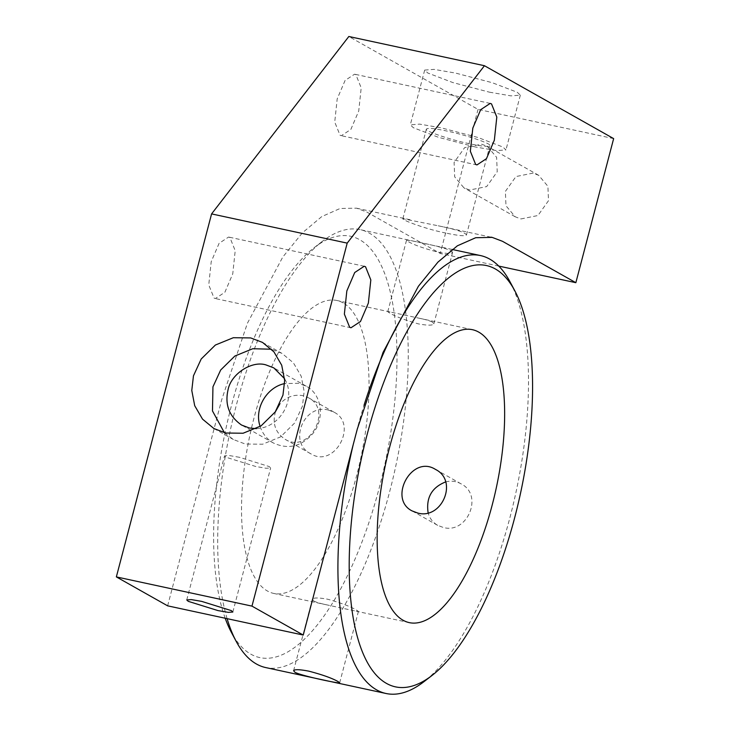 <?xml version="1.0" encoding="UTF-8"?>
<svg xmlns="http://www.w3.org/2000/svg" width="730" height="730" viewBox="0 0 730 730"><rect width="100%" height="100%" fill="white"/><g stroke="black" fill="none" stroke-linecap="round" stroke-linejoin="round"><path stroke-width="0.55" stroke-dasharray="3.65 2.74" d="M260.163 426.484C262.563 433.766 266.979 439.268 273.385 442.982C288.259 449.844 301.508 446.587 313.152 433.219C325.032 418.062 321.775 394.2 306.299 386.243L298.534 383.277L284.645 383.579M256.385 428.647C280.274 427.917 296.873 398.817 284.563 378.697M224.411 432.717L233.408 439.533L245.225 444.013L262.581 444.223L280.53 436.905L294.719 422.935L302.457 406.108L304.136 391.472L301.207 376.224L293.396 362.828L281.999 353.402L271.505 349.232M445.93 233.071C425.864 229.147 401.564 219.912 402.896 218.726L438.219 225.789C456.095 229.475 465.494 232.541 466.443 234.969C465.421 236.401 458.577 235.763 445.93 233.071M469.372 143.719C450.091 139.74 423.637 130.697 426.402 129.055C427.899 127.786 434.742 128.453 446.906 131.044C466.187 135.013 492.64 144.056 489.876 145.708C488.379 146.967 481.545 146.301 469.372 143.719M475.066 146.922L438.465 137.313L413.39 127.732L410.315 124.83L419.677 124.127L441.212 127.832L477.821 137.441L502.897 147.022L505.963 149.924L496.61 150.626L475.066 146.922M167.635 605.836L221.692 399.794L247.397 323.271L282.784 257.042L302.329 232.897L321.748 216.591L340.08 208.497L356.532 208.16L366.898 212.101L440.236 253.474L498.745 266.076M613.647 138.609L478.031 109.39L348.83 36.5M489.428 92.172L510.973 95.876L520.335 95.174L517.26 92.272L492.184 82.691L455.584 73.082L434.04 69.377L424.677 70.08L427.753 72.982L452.828 82.563L489.428 92.172M340.025 135.205L341.339 135.707L350.847 129.438L358.731 111.024L361.195 87.846L355.902 74.688L354.588 74.186L345.08 80.455L337.196 98.869L334.732 122.047L340.025 135.205M214.045 298.05L215.35 298.552L224.867 292.283L232.751 273.869L235.206 250.7L229.923 237.542L228.609 237.04L219.1 243.309L211.207 261.723L208.753 284.892L214.045 298.05M478.031 109.39L440.236 253.474M520.928 218.945L537.937 215.523L548.504 200.686L547.902 186.287L538.649 175.291L532.946 173.129L515.946 176.56L505.379 191.397L505.981 205.796L515.234 216.792L520.928 218.945M469.645 190.019L463.952 187.856L454.699 176.861L454.096 162.462L464.654 147.624L481.663 144.202L487.357 146.356L496.619 157.351L497.221 171.751L486.655 186.597L469.645 190.019M239.449 457.299L229.065 455.511L224.557 455.849L226.035 457.254L255.755 466.497L266.14 468.277L270.648 467.939L269.169 466.543L239.449 457.299M225.196 618.237A215.523 81.431 -77.8 0 1 228.654 416.721A215.523 81.431 -77.8 0 1 314.238 247.607A215.523 81.431 -77.8 0 1 359.653 239.705A215.523 81.431 -77.8 0 1 379.052 488.571A215.523 81.431 -77.8 0 1 250.91 654.208A215.523 81.431 -77.8 0 1 231.355 632.308M343.082 302.877A149.832 56.611 102.2 0 0 336.84 300.477A149.832 56.611 102.2 0 0 251.877 426.493A149.832 56.611 102.2 0 0 267.481 591.035A149.832 56.611 102.2 0 0 273.723 593.426A149.832 56.611 102.2 0 0 358.685 467.419A149.832 56.611 102.2 0 0 343.082 302.877M432.452 322.131C429.924 320.835 425.544 319.539 419.303 318.243L390.002 311.938L387.776 311.701L389.327 312.832C395.404 316.51 405.15 320.205 418.564 323.919C427.816 325.589 432.917 325.553 433.866 323.791L432.452 322.131M451.167 250.81L452.6 252.379C451.715 253.876 446.66 253.739 437.434 251.987C423.966 248.483 414.166 244.988 408.034 241.511L406.51 240.289C405.314 239.13 443.676 246.923 451.167 250.81M313.727 601C316.254 602.296 320.634 603.591 326.885 604.878L356.185 611.192L358.403 611.43L356.851 610.289C350.783 606.612 341.038 602.925 327.615 599.211C318.371 597.532 313.27 597.578 312.312 599.339L313.727 601M328.473 410.096C304.291 403.206 287.602 442.371 310.706 453.722C334.45 468.87 358.339 424.249 334.112 412.231L328.473 410.096M275.548 411.483C272.117 423.4 275.31 432.671 285.12 439.287C308.854 454.434 333.163 410.05 308.525 397.795L302.868 395.651C293.852 394.109 286.105 396.992 279.626 404.301M445.574 481.937C451.103 480.541 456.268 481.18 461.059 483.844C483.853 495.022 467.337 534.278 443.32 527.48L437.653 525.335C432.771 522.452 429.587 518.254 428.127 512.77M227.112 618.648A224 84.634 -77.8 0 1 234.905 410.725A224 84.634 -77.8 0 1 322.259 241.42A224 84.634 -77.8 0 1 360.136 229.631A224 84.634 -77.8 0 1 369.462 233.208A224 84.634 -77.8 0 1 392.795 479.199A224 84.634 -77.8 0 1 265.775 667.585M353.32 444.214A224 84.634 -77.8 0 1 364.024 405.314M510.06 281.88A224 84.634 -77.8 0 1 515.964 492.348A224 84.634 -77.8 0 1 423.92 681.711M273.385 442.991L241.575 425.052M306.317 386.216L273.823 367.893M402.878 218.726L426.402 129.055M466.461 234.978L489.876 145.708M490.952 237.15L438.219 225.789M356.523 208.187L410.47 219.812M476.955 164.925L341.339 135.707M490.204 103.404L354.588 74.186M350.975 327.77L215.35 298.552M364.224 266.258L228.609 237.04M520.335 95.174L505.963 149.924M424.677 70.08L410.315 124.83M213.917 428.537L233.408 439.533M262.508 342.406L281.999 353.402M515.234 216.792L463.952 187.856M538.649 175.291L487.357 146.356M186.761 599.932L224.557 455.849M232.843 612.023L270.648 467.939M406.51 240.289L387.776 311.701M452.6 252.379L433.866 323.791M409.338 622.644L356.185 611.192M326.885 604.887L273.723 593.426M472.456 329.695L419.294 318.243M390.002 311.938L336.84 300.477M285.12 439.287L310.706 453.722M308.525 397.786L334.112 412.222M339.669 682.842L358.403 611.43M293.579 670.742L312.312 599.339M461.068 483.844L435.481 469.408M437.653 525.345L412.067 510.909M314.238 247.607L322.259 241.42M452.135 249.45L360.136 229.631"/><path stroke-width="1.09" d="M284.645 383.579C266.386 387.329 253.93 409.147 260.163 426.484M284.563 378.697L273.823 367.893L265.976 364.918C251.658 360.337 230.771 374.171 227.997 390.066C224.712 404.821 229.238 416.483 241.575 425.052L249.423 428.026L256.385 428.647M271.505 349.232L252.826 348.712L234.877 356.03L220.679 370L212.95 386.827L212.476 410.935L224.411 432.717M498.745 266.076L575.851 282.692L613.647 138.609L484.446 65.718L348.83 36.5L211.581 213.908L347.197 243.126L484.446 65.718M347.197 243.126L251.969 606.119L303.251 635.054L357.308 429.012L383.013 352.49L418.399 286.26L437.945 262.116L457.372 245.809L475.695 237.715L492.148 237.378L502.514 241.32L575.851 282.692M303.251 635.054L167.635 605.836L116.353 576.901L211.581 213.908M475.641 164.423L470.348 151.265L472.812 128.088L480.696 109.673L490.204 103.404L491.518 103.906L496.811 117.065L494.347 140.242L486.463 158.656L476.955 164.925L475.641 164.423M349.661 327.268L344.368 314.11L346.832 290.941L354.716 272.527L364.224 266.258L365.538 266.76L370.822 279.918L368.367 303.087L360.483 321.501L350.975 327.77L349.661 327.268M116.353 576.901L251.969 606.119M250.691 337.926L262.508 342.406L273.914 351.833L281.716 365.228L284.654 380.485L282.966 395.113L275.237 411.939L261.039 425.909L243.09 433.237L225.743 433.018L213.917 428.537L202.52 419.12L194.709 405.716L191.78 390.468L193.459 375.831L201.197 359.005L215.386 345.034L233.335 337.716L250.691 337.926M217.96 610.581L188.24 601.328L186.761 599.932L191.269 599.595L201.644 601.374L231.364 610.627L232.843 612.023L228.335 612.361L217.96 610.581M431.941 675.524A215.523 81.431 102.2 0 0 520.508 493.325A215.523 81.431 102.2 0 0 514.832 290.823A215.523 81.431 102.2 0 0 495.268 268.923A215.523 81.431 102.2 0 0 367.126 434.56A215.523 81.431 102.2 0 0 386.526 683.426A215.523 81.431 102.2 0 0 431.941 675.524L423.92 681.711A224 84.634 -77.8 0 1 386.051 693.5L265.775 667.585A224 84.634 -77.8 0 1 256.44 664.008A224 84.634 -77.8 0 1 236.118 641.25L231.355 632.308A215.523 81.431 -77.8 0 1 225.196 618.237M403.097 620.254A149.832 56.611 102.2 0 0 409.338 622.644A149.832 56.611 102.2 0 0 494.301 496.637A149.832 56.611 102.2 0 0 478.697 332.095A149.832 56.611 102.2 0 0 472.456 329.695A149.832 56.611 102.2 0 0 387.493 455.712A149.832 56.611 102.2 0 0 403.097 620.254M417.715 513.035L412.067 510.9C387.84 498.873 411.729 454.261 435.472 469.408C458.577 480.76 441.887 519.924 417.715 513.035M279.626 404.301L275.548 411.483M338.145 681.61C332.013 678.143 322.222 674.648 308.744 671.144C299.519 669.383 294.464 669.255 293.579 670.742L295.02 672.321C302.512 676.208 340.864 684.001 339.669 682.842L338.145 681.61M428.127 512.77C425.918 497.769 431.74 487.485 445.574 481.937M236.118 641.25A224 84.634 -77.8 0 1 227.112 618.648M386.051 693.5A224 84.634 -77.8 0 1 376.716 689.923A224 84.634 -77.8 0 1 353.32 444.214M364.024 405.314A224 84.634 -77.8 0 1 480.404 255.546A224 84.634 -77.8 0 1 489.739 259.113A224 84.634 -77.8 0 1 510.06 281.88L514.832 290.823M492.148 237.405L490.952 237.15M480.404 255.546L452.135 249.45"/></g></svg>
